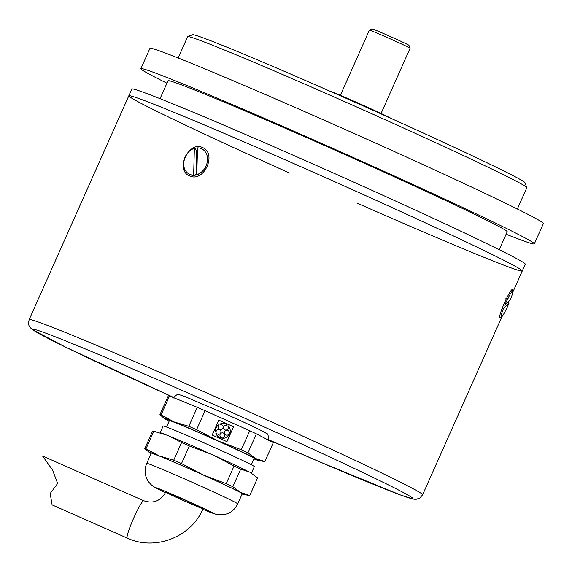 <?xml version="1.0" encoding="UTF-8"?>
<svg xmlns="http://www.w3.org/2000/svg" width="572" height="572" viewBox="0 0 572 572"><rect width="100%" height="100%" fill="white"/><g stroke="black" fill="none" stroke-linecap="round" stroke-linejoin="round"><path stroke-width="0.86" d="M526.826 187.573L524.946 182.675A181.932 4.447 -156 0 0 524.174 181.925A181.932 4.447 -156 0 0 353.596 101.644A181.932 4.447 -156 0 0 192.635 34.728L187.738 36.601A185.643 4.533 24 0 1 351.98 104.89A185.643 4.533 24 0 1 526.04 186.808A185.643 4.533 24 0 1 526.826 187.573A185.643 4.533 24 0 1 526.833 187.702L517.353 209.002M178.157 57.986L187.645 36.687A185.643 4.533 24 0 1 187.738 36.601M289.503 173.03A215.351 5.262 24 0 1 128.807 95.81L131.825 89.032A215.351 5.262 24 0 1 320.048 167.081A215.351 5.262 24 0 1 524.367 263.177A215.351 5.262 24 0 1 525.282 264.207L522.265 270.992A215.351 5.262 24 0 1 357.343 203.239M522.265 270.992A215.351 5.262 24 0 0 327.677 178.593A215.351 5.262 24 0 0 128.807 95.81A215.351 5.262 24 0 1 317.031 173.867A215.351 5.262 24 0 1 521.342 269.955A215.351 5.262 24 0 1 522.265 270.992L512.741 292.378M160.046 98.677L168.018 80.766A185.643 4.533 24 0 1 330.28 148.055A185.643 4.533 24 0 1 506.413 230.895A185.643 4.533 24 0 1 507.207 231.782L499.234 249.692M166.931 83.197A215.351 5.262 24 0 1 140.884 68.683L149.943 48.341A215.351 5.262 24 0 1 338.166 126.391A215.351 5.262 24 0 1 542.478 222.487A215.351 5.262 24 0 1 543.4 223.516L534.341 243.865A215.351 5.262 24 0 1 506.12 234.22M140.884 68.683A215.351 5.262 24 0 1 329.107 146.739A215.351 5.262 24 0 1 533.419 242.828A215.351 5.262 24 0 1 534.341 243.865M196.074 174.131L194.83 175.711L193.643 175.139L194.366 148.37L195.552 148.949L196.675 151.673L196.074 174.131A11.883 9.588 115.9 0 0 196.804 174.117M196.789 174.646A14.107 11.383 115.9 0 0 207.522 159.631A14.107 11.383 115.9 0 0 197.512 147.876L196.789 174.646L197.976 175.218L199.213 173.609M196.675 151.673A11.883 9.588 115.9 0 1 197.419 151.458M193.643 175.139A14.107 11.383 115.9 0 1 189.411 174.195A14.107 11.383 115.9 0 1 183.919 160.803A14.107 11.383 115.9 0 1 194.366 148.37M194.83 175.711A14.107 11.383 115.9 0 1 190.598 174.775L189.411 174.195M507.636 302.466L509.051 303.088L503.439 308.565L502.245 308.036M508.379 298.87L505.898 298.42M504.797 305.241L510.403 299.771A14.107 1.523 -66.2 0 0 512.069 291.548A14.107 1.523 -66.2 0 0 504.797 305.241L503.553 304.69M509.051 303.088A14.107 1.523 -66.2 0 1 501.78 316.788A14.107 1.523 -66.2 0 1 503.439 308.565M202.316 147.454C217.396 153.117 204.154 182.868 189.632 175.94C175.161 170.578 188.41 140.826 202.316 147.454M205.212 167.61A8.165 6.592 -64.1 0 0 206.335 165.308M501.115 316.952L499.907 318.111C497.368 317.224 510.617 287.473 512.591 289.625L512.498 291.255M508.394 301.73L508 302.624M247.211 470.978A49.9 1.223 -156 0 0 216.559 456.592M208.058 452.781A49.9 1.223 -156 0 0 171.529 436.972M164 433.969A49.9 1.223 -156 0 0 160.153 432.782A49.9 1.223 -156 0 0 160.146 432.789L163.17 425.997A49.9 1.223 -156 0 1 209.252 445.18A49.9 1.223 -156 0 1 254.347 466.595L251.451 473.087M240.676 469.119L249.749 472.136L257.615 477.885L249.771 495.502L240.698 492.485L232.833 486.736L240.676 469.119A57.55 1.409 -156 0 0 234.048 466.016L226.197 483.64L203.246 474.967L181.503 463.57L189.346 445.953L212.305 454.618L234.048 466.016M153.804 431.274L168.29 435.564L181.56 442.578L173.716 460.195L159.23 455.905L145.96 448.891L153.804 431.274A57.55 1.409 -156 0 0 152.645 430.995L144.802 448.62L149.342 452.473A51.98 1.273 -156 0 0 150.951 453.453M155.341 431.595L153.346 431.138M242.12 494.044A51.98 1.273 -156 0 0 243.922 494.58A51.98 1.273 -156 0 0 240.698 492.485A51.98 1.273 -156 0 0 203.246 474.967A51.98 1.273 -156 0 0 159.23 455.905A51.98 1.273 -156 0 0 149.342 452.473M181.503 463.57A57.55 1.409 -156 0 0 173.716 460.195M145.96 448.891A57.55 1.409 -156 0 0 144.802 448.62M232.833 486.736A57.55 1.409 -156 0 0 226.197 483.64M243.922 494.58L249.592 495.488A57.55 1.409 -156 0 0 249.771 495.502M189.346 445.953A57.55 1.409 -156 0 0 181.56 442.578M237.737 503.889L242.263 493.722A49.9 1.223 -156 0 0 197.176 472.308A49.9 1.223 -156 0 0 151.094 453.124L145.352 467.045L145.424 475.01L146.711 478.743L148.577 481.889L151.058 484.641L154.755 487.323L165.472 492.671A31.338 0.765 -156 0 1 174.775 495.395A31.338 0.765 -156 0 1 212.956 513.277A31.338 0.765 -156 0 1 202.788 509.287L216.252 514.4C226.219 515.958 233.376 512.455 237.737 503.889A49.9 1.223 -156 0 0 192.642 482.482A49.9 1.223 -156 0 0 146.561 463.299M165.894 492.149A20.42 0.5 24 0 1 195.846 505.119A20.42 0.5 24 0 1 191.377 504.068A20.42 0.5 24 0 1 165.894 492.149M219.87 424.117L220.148 424.617A2.474 2.452 -76.8 0 1 223.116 427.277A2.474 2.452 -76.8 0 1 219.662 429.286A2.474 2.452 -76.8 0 1 218.869 425.361L218.59 424.86A7.429 7.365 103.2 0 0 215.544 431.696L216.102 431.581A2.474 2.452 -76.8 0 1 219.548 429.551A2.474 2.452 -76.8 0 1 220.363 433.476A2.474 2.452 -76.8 0 1 216.402 433.033L215.851 433.147A7.429 7.365 103.2 0 0 221.35 438.152L221.407 437.587A2.474 2.452 -76.8 0 1 220.57 433.669A2.474 2.452 -76.8 0 1 224.531 434.084A2.474 2.452 -76.8 0 1 222.873 437.737L222.815 438.309A7.429 7.365 103.2 0 0 229.258 434.563L228.736 434.334A2.474 2.452 -76.8 0 1 224.775 433.941A2.474 2.452 -76.8 0 1 226.412 430.273A2.474 2.452 -76.8 0 1 229.343 432.975L229.858 433.211A7.429 7.365 103.2 0 0 228.342 425.89L227.956 426.319A2.474 2.452 -76.8 0 1 226.348 429.994A2.474 2.452 -76.8 0 1 223.402 427.313A2.474 2.452 -76.8 0 1 226.869 425.325L227.248 424.896A7.429 7.365 103.2 0 0 219.87 424.117M224.56 423.652A7.429 7.365 103.2 0 0 219.841 424.117L220.127 424.61A2.474 2.452 -76.8 0 1 220.141 424.603M226.841 425.318L226.848 425.311A2.474 2.452 -76.8 0 0 226.398 425.16M228.328 425.904A7.429 7.365 103.2 0 0 228.314 425.883L227.935 426.312A2.474 2.452 -76.8 0 1 225.261 429.98M227.456 430.28A2.474 2.452 -76.8 0 1 229.315 432.968L229.83 433.204A7.429 7.365 103.2 0 0 229.837 433.197M228.736 434.334L228.714 434.327A2.474 2.452 -76.8 0 1 226.326 435.099M222.951 432.904A2.474 2.452 -76.8 0 1 222.851 437.73L222.787 438.302A7.429 7.365 103.2 0 0 222.815 438.302M216.38 433.033A2.474 2.452 -76.8 0 1 216.38 433.025L215.823 433.14A7.429 7.365 103.2 0 0 221.157 438.109M219.097 429.4A2.474 2.452 -76.8 0 1 220.906 432.368A2.474 2.452 -76.8 0 1 217.968 434.219M215.522 431.688L215.544 431.688A7.429 7.365 103.2 0 1 218.561 424.853L218.575 424.874M221.228 424.617A2.474 2.452 -76.8 0 1 223.037 427.584A2.474 2.452 -76.8 0 1 220.098 429.436M226.92 441.656L233.555 426.741L218.797 420.113L233.583 426.748L226.941 441.663L212.162 435.027L218.804 420.105M249.749 430.745L241.298 449.728L218.34 441.055L196.604 429.665L205.055 410.682L249.749 430.745A57.55 1.409 -156 0 1 256.378 433.848L273.323 442.614L264.872 461.59L255.791 458.572L247.926 452.831A57.55 1.409 -156 0 0 241.298 449.728M188.81 426.29L174.324 422L161.061 414.979L169.512 396.003L197.261 407.307L188.81 426.29A57.55 1.409 -156 0 1 196.604 429.665M253.939 458.916A51.98 1.273 -156 0 0 259.016 460.674A51.98 1.273 -156 0 0 255.791 458.572A51.98 1.273 -156 0 0 218.34 441.055A51.98 1.273 -156 0 0 174.324 422A51.98 1.273 -156 0 0 164.443 418.568A51.98 1.273 -156 0 0 167.76 420.456A51.98 1.273 -156 0 0 169.148 421.156M161.061 414.979A57.55 1.409 -156 0 0 159.895 414.707L164.443 418.568M169.512 396.003A57.55 1.409 -156 0 0 168.347 395.724L159.895 414.707M247.926 452.831L256.378 433.848M205.055 410.682A57.55 1.409 -156 0 0 197.261 407.307M259.016 460.674L264.686 461.575A57.55 1.409 -156 0 0 264.872 461.59M251.337 464.764L254.175 458.394A46.411 1.137 -156 0 0 212.241 438.481A46.411 1.137 -156 0 0 169.376 420.634L166.538 427.012M42.542 456.013L52.538 469.998L57.658 483.469L50.179 493.529L52.109 504.89L127.263 538.109A20.42 2.202 -66.2 0 1 133.498 518.539A20.42 2.202 -66.2 0 1 143.772 500.757A20.42 2.202 -66.2 0 1 143.822 500.786M127.263 538.109C154.976 551.215 191.262 537.122 203.031 508.751A20.42 0.5 -156 0 0 184.577 499.992A20.42 0.5 -156 0 0 165.723 492.142C160.603 501.065 153.289 503.932 143.772 500.757L42.5 455.991M340.354 95.345L369.376 30.159A22.279 0.543 24 0 1 369.39 30.152A22.279 0.543 24 0 1 369.491 30.152A22.279 0.543 24 0 1 390.662 39.039A22.279 0.543 24 0 1 410.081 48.262A22.279 0.543 24 0 1 410.081 48.284L381.059 113.463M410.081 48.262L408.951 45.324A20.049 0.493 -156 0 0 391.477 37.023A20.049 0.493 -156 0 0 372.415 29.022A20.049 0.493 -156 0 0 372.329 29.022L369.39 30.152M391.42 118.568A34.899 0.851 -156 0 0 360.782 104.226A34.899 0.851 -156 0 0 329.622 91.055M501.959 316.595L422.622 494.787A215.351 5.262 -156 0 0 228.035 402.395A215.351 5.262 -156 0 0 29.165 319.612C27.442 327.649 30.959 327.627 32.397 329.579L65.73 347.197L173.645 397.454M173.645 397.447A207.922 5.076 24 0 1 33.812 330.409A207.922 5.076 24 0 1 195.267 396.196A207.922 5.076 24 0 1 409.252 495.831A207.922 5.076 24 0 1 268.554 439.704L321.278 462.519L400.643 495.052L413.878 499.199L416.244 499.284L419.841 498.048L422.622 494.787M128.807 95.81L29.165 319.612M508.715 301.415L508.151 302.695M173.345 398.026C177.956 393.271 176.941 394.001 185.035 396.589L228.55 415.272C250.422 425.046 263.156 431.174 266.738 433.655C267.961 433.519 268.49 435.735 268.318 440.311"/></g></svg>
